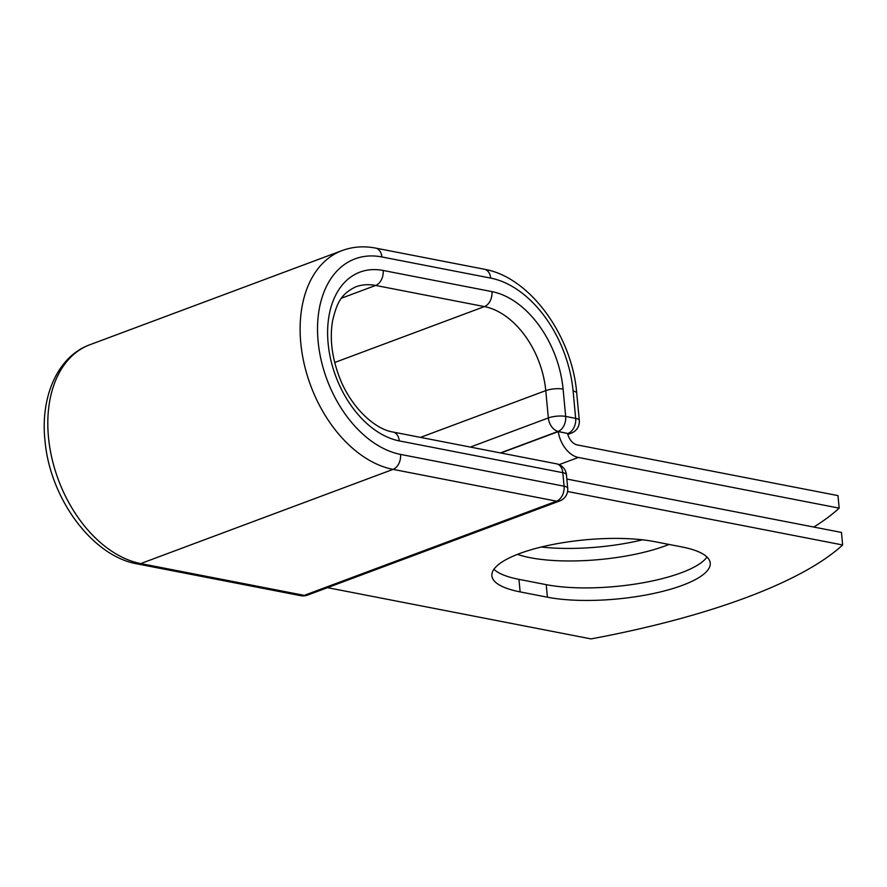 <?xml version="1.0" encoding="UTF-8"?>
<svg xmlns="http://www.w3.org/2000/svg" width="887" height="887" viewBox="0 0 887 887"><rect width="100%" height="100%" fill="white"/><g stroke="black" fill="none" stroke-linecap="round" stroke-linejoin="round"><path stroke-width="1.33" d="M682.558 585.276A95.962 27.02 174.6 0 0 710.221 563.045A95.962 27.02 174.6 0 0 681.97 546.957L654.706 541.658A95.962 27.02 174.6 0 0 549.474 545.172A95.962 27.02 174.6 0 0 491.875 575.807A95.962 27.02 174.6 0 0 520.137 591.895L547.401 597.195A95.962 27.02 174.6 0 0 682.558 585.276M493.915 569.288A95.962 27.02 174.6 0 0 518.95 579.355L546.215 584.655A95.962 27.02 174.6 0 0 681.382 572.736A95.962 27.02 174.6 0 0 707.006 557.025M642.498 539.817A95.962 27.02 -5.4 0 1 541.303 547.024M668.953 544.43A95.962 27.02 -5.4 0 1 665.45 545.793A95.962 27.02 -5.4 0 1 517.476 554.364M813.811 527.055A410.104 115.465 174.6 0 0 839.169 508.14L578.368 457.448A25.59 16.975 -110.5 0 1 558.222 431.614L567.58 433.433A12.462 8.271 -110.5 0 0 577.182 444.908L837.982 495.611L839.169 508.14M558.222 431.614L500.833 453.002M567.58 491.498L842.65 544.973L841.464 532.433L566.837 479.047M842.65 544.973A410.104 115.465 -5.4 0 1 591.064 638.906L327.48 587.66M578.368 457.448L559.12 464.633M567.613 433.543L558.156 431.392L500.468 452.924M573.102 391.034L575.674 418.365A12.307 3.459 -5.4 0 1 579.3 420.427L576.716 393.096A12.307 3.459 174.6 0 0 573.102 391.034A103.347 68.543 -110.5 0 0 490.666 278.097A12.307 8.526 101 0 0 484.391 269.249C529.927 277.054 572.082 335.652 576.716 393.096M383.162 270.468A12.307 8.526 101 0 1 375.644 285.448A76.892 51.002 -110.5 0 0 355.698 286.867C340.153 294.384 336.727 304.208 332.703 320.185C329.642 337.193 331.605 355.476 338.601 375.035C349.345 405.414 373.804 429.064 392.996 432.036A12.307 8.526 -79 0 1 399.272 440.894A89.199 59.163 -110.5 0 1 328.123 343.413A89.199 59.163 -110.5 0 1 383.162 270.468L491.941 291.612A89.199 59.163 -110.5 0 1 563.09 389.094A12.307 3.459 174.6 0 0 545.76 390.624L548.343 417.943A12.307 3.459 -5.4 0 1 565.673 416.424L575.674 418.365A12.307 8.526 101 0 1 568.168 433.344A12.307 8.16 69.5 0 0 571.361 433.111A12.307 12.307 0 0 0 579.3 420.427M563.09 389.094L565.673 416.424A12.307 8.526 101 0 1 558.156 431.392A12.307 8.16 69.5 0 1 548.343 417.943L470.332 447.07M491.941 291.612A12.307 8.526 101 0 1 484.424 306.592A76.892 51.002 -110.5 0 1 545.76 390.624L420.505 437.38M341.517 298.187L375.644 285.448L484.424 306.592L334.698 362.495M484.391 269.249L375.611 248.094A12.307 8.526 101 0 1 381.887 256.953L490.666 278.097M137.263 563.91A12.307 8.526 -79 0 0 140.723 563.578A115.654 76.703 -110.5 0 1 52 458.668A115.654 76.703 -110.5 0 1 89.831 344.755C57.511 356.43 40.159 396.888 45.015 440.839C49.949 498.062 91.949 556.127 137.263 563.91L300.793 595.698A12.307 8.526 -79 0 0 304.252 595.365L556.57 501.177A12.307 8.526 -79 0 0 564.077 486.198L562.801 472.682A12.307 8.526 -79 0 0 556.526 463.823L392.996 432.036M300.793 595.698A12.307 12.307 0 0 0 307.445 595.144A12.307 8.16 69.5 0 1 304.252 595.365L140.723 563.578L393.041 469.378A115.654 76.703 -110.5 0 1 304.308 364.468A115.654 76.703 -110.5 0 1 342.138 250.555L89.831 344.755M307.445 595.144L559.764 500.944A12.307 8.16 69.5 0 1 556.57 501.177L393.041 469.378A12.307 8.526 -79 0 0 400.547 454.41A103.347 68.543 -110.5 0 1 318.123 341.473A103.347 68.543 -110.5 0 1 381.887 256.953M400.547 454.41L564.077 486.198A12.307 3.459 174.6 0 1 567.702 488.26L566.427 474.745A12.307 3.459 174.6 0 0 562.801 472.682L399.272 440.894M518.95 579.355L520.137 591.895M546.215 584.655L547.401 597.195M375.611 248.094C363.925 245.843 352.771 246.653 342.138 250.555M567.835 434.43L571.361 433.111M566.427 474.745A12.307 12.307 0 0 0 556.526 463.823M559.764 500.944A12.307 12.307 0 0 0 567.702 488.26"/></g></svg>
